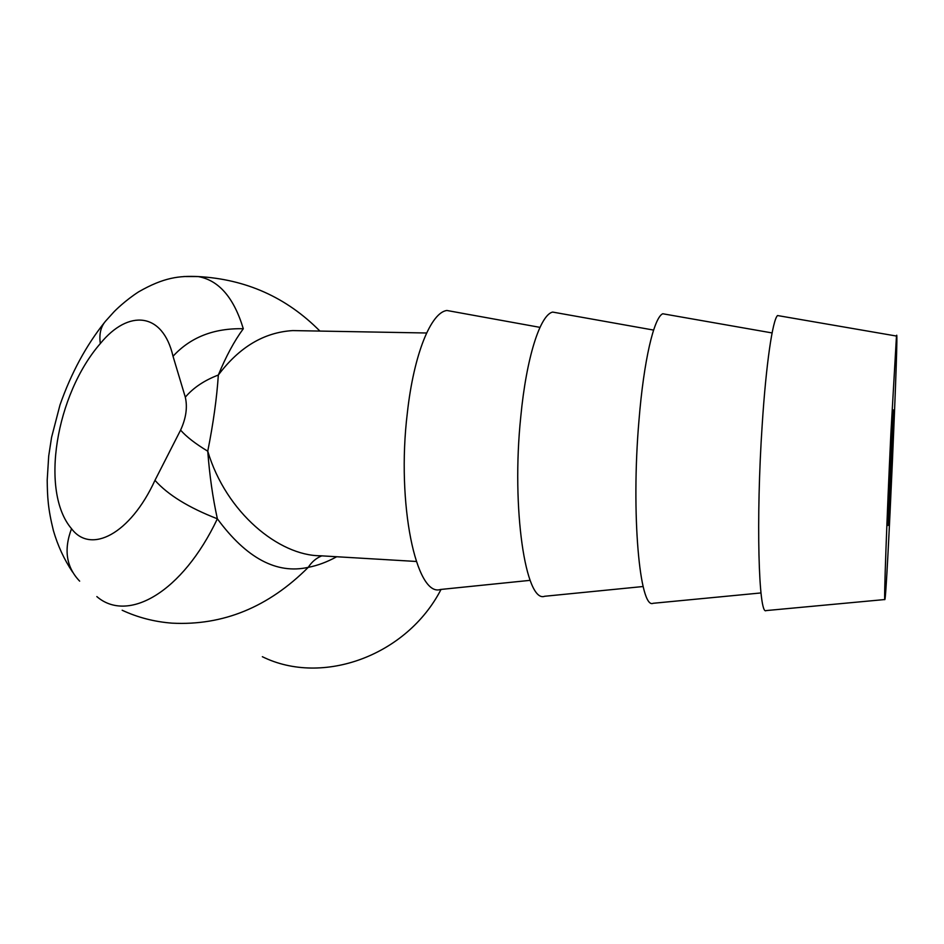 <?xml version="1.0" encoding="UTF-8"?>
<svg xmlns="http://www.w3.org/2000/svg" width="944" height="944" viewBox="0 0 944 944"><rect width="100%" height="100%" fill="white"/><g stroke="black" fill="none" stroke-linecap="round" stroke-linejoin="round"><path stroke-width="1.42" d="M336.689 556.748C326.99 562.058 317.514 565.586 308.251 567.344C276.698 574.412 246.396 558.223 217.368 518.799C182.357 592.631 127.782 623.323 96.843 596.584M441.037 589.434C406.899 655.714 322.411 686.394 262.349 656.705M183.761 276.533L198.205 276.568C218.866 280.274 233.9 297.667 243.304 328.736C234.313 340.961 225.994 356.384 218.335 375.028C204.317 380.385 193.308 387.76 185.307 397.176C187.632 407.253 186.062 418.239 180.587 430.122C186.334 436.694 195.384 443.727 207.751 451.197C209.544 475.162 212.742 497.689 217.368 518.799C188.623 507.636 167.831 494.809 154.969 480.331C130.272 534.186 90.754 554.435 71.532 528.699C63.59 549.738 66.292 567.214 79.65 581.138M321.774 555.863C316.252 558.069 311.744 561.904 308.251 567.344C268.474 607.157 223.091 625.754 172.103 623.158C154.391 621.801 137.741 617.494 122.165 610.237M426.617 332.996L292.758 330.589C264.049 332.323 239.245 347.132 218.335 375.028C216.837 397.92 213.309 423.313 207.751 451.197C226.112 512.804 279.176 555.756 320.5 555.78L416.269 561.468M530.115 580.348L440.506 589.481C416.339 597.564 396.268 504.002 407.324 413.059C413.802 354.035 431.066 312.311 446.925 310.482L454.784 311.909M643.135 586.519L544.712 596.266C525.737 603.558 511.176 508.804 520.769 416.752C526.433 357.221 540.251 314.777 552.653 312.075L559.013 313.207M760.994 592.938L653.165 603.287C639.749 609.789 630.922 513.819 638.958 420.599C643.761 360.549 653.991 317.373 662.759 313.762L667.396 314.576M884.847 599.534C883.785 603.853 886.853 517.477 890.853 433.98L896.47 336.052C899.278 317.196 886.758 600.136 884.847 599.534L766.162 610.579C758.646 616.279 755.837 519.047 762.209 424.611C766.091 364.006 772.593 320.087 777.526 315.544L780.169 316.004M893.496 411.926C893.508 426.594 889.012 524.368 888.28 525.336C887.159 532.77 892.517 411.159 893.366 409.92L893.496 411.926M243.304 328.736C213.91 328.075 190.487 337.244 173.023 356.266C162.816 311.945 128.325 309.113 100.335 343.545C98.99 334.235 100.737 326.766 105.575 321.149L113.457 312.405C114.92 310.718 125.245 300.487 138.685 291.802C163.89 277.383 179.183 275.707 198.205 276.568C245.983 279.212 286.551 297.384 319.91 331.073M154.969 480.331L180.587 430.122M185.307 397.176L173.023 356.266M71.532 528.699C39.778 491.671 55.873 394.568 100.335 343.545M539.992 327.367L446.925 310.482M653.602 330.081L552.653 312.075M772.098 332.937L662.759 313.762M896.47 336.052L777.526 315.544M292.758 330.589L309.479 330.884M104.855 322.022C86.175 345.386 71.213 373.033 59.991 404.952L51.578 437.367L48.699 456.07L47.2 480.154C47.436 497.063 47.896 508.309 53.395 530.587C57.749 545.632 64.133 559.45 72.546 572.04"/></g></svg>
